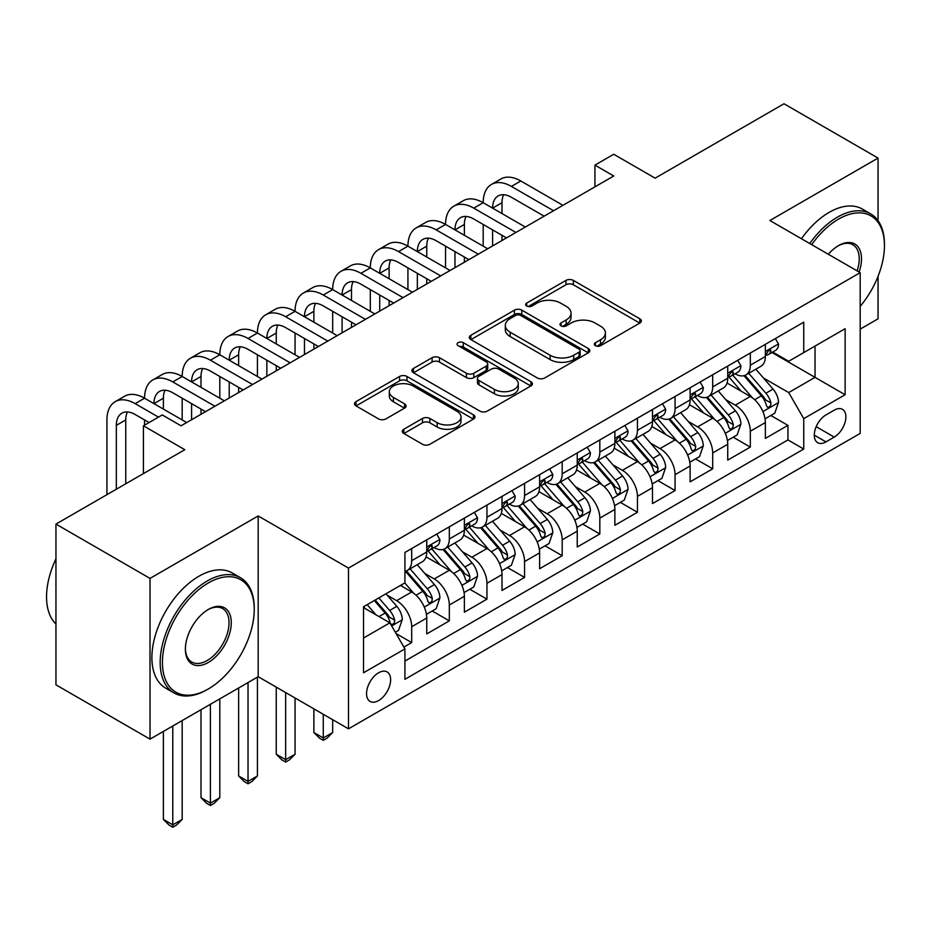 <?xml version="1.0" encoding="UTF-8"?>
<svg xmlns="http://www.w3.org/2000/svg" width="931" height="931" viewBox="0 0 931 931"><rect width="100%" height="100%" fill="white"/><g stroke="black" fill="none" stroke-linecap="round" stroke-linejoin="round"><path stroke-width="1.4" d="M595.409 345.704A3.654 2.106 0 0 0 600.576 345.704L639.818 323.057A5.225 3.014 0 0 0 641.354 320.916A5.225 3.014 0 0 0 639.818 318.786L573.345 280.406A5.225 3.014 0 0 0 565.955 280.406L526.713 303.064A3.654 2.106 0 0 0 525.643 304.553A3.654 2.106 0 0 0 526.713 306.043A3.654 2.106 0 0 0 531.892 306.043L536.966 303.11A16.711 9.647 0 0 1 560.602 303.11L566.141 306.311A16.711 9.647 0 0 1 571.04 313.142A16.711 9.647 0 0 1 566.141 319.961L561.067 322.894A3.654 2.106 0 0 0 559.996 324.384A3.654 2.106 0 0 0 561.067 325.873A3.654 2.106 0 0 0 566.234 325.873L571.308 322.941A16.711 9.647 0 0 1 594.944 322.941L600.483 326.141A16.711 9.647 0 0 1 605.383 332.972A16.711 9.647 0 0 1 600.483 339.792L595.409 342.724A3.654 2.106 0 0 0 594.339 344.214A3.654 2.106 0 0 0 595.409 345.704L595.409 342.724M378.591 700.589A17.026 9.834 120 0 0 389.705 685.588A17.026 9.834 120 0 0 387.098 671.938A17.026 9.834 120 0 0 378.591 672.787A17.026 9.834 120 0 0 367.466 687.788A17.026 9.834 120 0 0 370.073 701.427A17.026 9.834 120 0 0 378.591 700.589M403.833 429.238A5.225 3.014 0 0 0 402.297 431.367A5.225 3.014 0 0 0 403.833 433.497L422.476 444.273A5.225 3.014 0 0 0 429.866 444.273L473.448 419.113A5.225 3.014 0 0 0 474.973 416.972A5.225 3.014 0 0 0 473.448 414.842L406.975 376.461A5.225 3.014 0 0 0 399.585 376.461L356.003 401.622A5.225 3.014 0 0 0 354.478 403.751A5.225 3.014 0 0 0 356.003 405.893L378.533 418.892A5.225 3.014 0 0 0 385.923 418.892L404.566 408.127A5.225 3.014 0 0 0 406.102 405.997A5.225 3.014 0 0 0 404.566 403.868L393.394 397.409A13.977 8.065 0 0 1 389.309 391.707A13.977 8.065 0 0 1 397.933 384.259A13.977 8.065 0 0 1 413.155 386.004L456.923 411.269A13.977 8.065 0 0 1 461.008 416.972A13.977 8.065 0 0 1 452.385 424.431A13.977 8.065 0 0 1 437.163 422.674L429.866 418.473A5.225 3.014 0 0 0 422.476 418.473L403.833 429.238L403.833 433.497M878.049 220.659L878.049 158.072L783.995 103.76L655.133 178.158L613.738 154.267L594.932 165.136L613.738 175.994L181.056 425.804L162.25 414.935L143.432 425.804L143.432 473.588M150.019 578.395L150.019 739.144L258.19 676.697L258.19 515.949L150.019 578.395L55.953 524.095L184.815 449.696L143.432 425.804M258.19 515.949L348.485 568.085L860.186 272.655L860.186 433.404L348.485 728.833L348.485 568.085M878.049 158.072L769.879 220.519L860.186 272.655M537.338 377.951A5.225 3.014 0 0 0 544.728 377.951L588.299 352.791A5.225 3.014 0 0 0 589.835 350.661A5.225 3.014 0 0 0 588.299 348.531L521.826 310.151A5.225 3.014 0 0 0 514.436 310.151L470.865 335.311A5.225 3.014 0 0 0 469.329 337.441A5.225 3.014 0 0 0 470.865 339.582L537.338 377.951M459.577 346.495A3.654 2.106 0 0 1 463.289 347.019L463.289 342.666L530.868 381.687A5.225 3.014 0 0 1 532.404 383.816A5.225 3.014 0 0 1 530.868 385.958L487.297 411.106A5.225 3.014 0 0 1 479.907 411.106L413.434 372.737L413.434 368.467A5.225 3.014 0 0 0 411.898 370.596A5.225 3.014 0 0 0 413.434 372.737M413.434 368.467L432.089 357.702A5.225 3.014 0 0 1 439.467 357.702L466.431 373.261A5.225 3.014 0 0 0 473.821 373.261L486.191 366.127A5.225 3.014 0 0 0 487.716 363.986A5.225 3.014 0 0 0 486.191 361.856L458.122 345.657A3.654 2.106 0 0 1 457.051 344.156A3.654 2.106 0 0 1 459.309 342.212A3.654 2.106 0 0 1 463.289 342.666M150.019 739.144L55.953 684.844L55.953 524.095M860.186 329.132L878.049 318.821L878.049 276.298M403.891 647.103L411.7 642.588L396.082 633.58M387.203 595.212L396.653 600.67A21.285 12.289 60 0 1 411.7 626.738L426.747 618.044L426.747 633.906L449.324 620.872L432.205 610.98M424.827 573.484L434.277 578.942A21.285 12.289 60 0 1 449.324 605.01L464.371 596.317L464.371 612.179L486.948 599.145L469.829 589.265M462.451 551.769L471.901 557.215A21.285 12.289 60 0 1 486.948 583.283L501.995 574.602L501.995 590.452L524.572 577.418L507.453 567.538M500.075 530.042L509.525 535.5A21.285 12.289 60 0 1 524.572 561.568L539.619 552.874L539.619 568.736L562.196 555.702L545.077 545.822M537.699 508.326L547.149 513.772A21.285 12.289 60 0 1 562.196 539.84L577.243 531.159L577.243 547.009L599.82 533.975L582.701 524.095M575.323 486.599L584.773 492.057A21.285 12.289 60 0 1 599.82 518.125L614.867 509.432L614.867 525.293L637.444 512.259L620.325 502.368M612.947 464.883L622.397 470.33A21.285 12.289 60 0 1 637.444 496.398L652.491 487.704L652.491 503.566L675.068 490.532L657.949 480.652M650.571 443.156L660.021 448.614A21.285 12.289 60 0 1 675.068 474.682L690.115 465.989L690.115 481.839L712.692 468.817L695.573 458.925M688.195 421.429L697.645 426.887A21.285 12.289 60 0 1 712.692 452.955L727.739 444.262L727.739 460.123L750.316 447.089L750.316 431.228A21.285 12.289 -120 0 0 735.269 405.16L725.819 399.713M733.197 437.209L750.316 447.089M426.747 618.044A21.285 12.289 -120 0 0 411.7 591.976L400.411 585.459M464.371 596.317A21.285 12.289 -120 0 0 449.324 570.249L426.049 556.819M501.995 574.602A21.285 12.289 -120 0 0 486.948 548.534L463.673 535.104M539.619 552.874A21.285 12.289 -120 0 0 524.572 526.806L501.297 513.377M577.243 531.159A21.285 12.289 -120 0 0 562.196 505.091L538.933 491.649M614.867 509.432A21.285 12.289 -120 0 0 599.82 483.364L576.557 469.934M652.491 487.704A21.285 12.289 -120 0 0 637.444 461.648L614.181 448.207M690.115 465.989A21.285 12.289 -120 0 0 675.068 439.921L651.805 426.491M727.739 444.262A21.285 12.289 -120 0 0 712.692 418.194L689.429 404.764M834.223 410.164L825.948 414.935A16.49 9.519 120 0 0 815.172 429.47A16.49 9.519 120 0 0 817.697 442.69A16.49 9.519 120 0 0 825.948 441.876L834.223 437.093A16.49 9.519 120 0 0 844.999 422.558A16.49 9.519 120 0 0 842.474 409.349A16.49 9.519 120 0 0 834.223 410.164M363.532 638.026L389.88 622.827L404.927 648.895L404.927 679.304L803.744 449.045L803.744 418.636L788.697 392.568L763.443 377.986M404.927 648.895L363.532 672.787L363.532 606.744L404.927 582.853L404.927 552.444L803.744 322.184L803.744 352.593L845.127 328.701L845.127 394.732L803.744 418.636M434.079 547.544L434.277 547.661A21.285 12.289 60 0 0 444.913 548.72L459.961 540.027A21.285 12.289 -120 0 0 464.371 530.286L464.371 518.125M471.703 525.829L471.901 525.945A21.285 12.289 60 0 0 482.537 526.993L497.585 518.311A21.285 12.289 -120 0 0 501.995 508.559L501.995 496.398M509.327 504.102L509.525 504.218A21.285 12.289 60 0 0 520.161 505.277L535.209 496.584A21.285 12.289 -120 0 0 539.619 486.843L539.619 474.67M546.951 482.386L547.149 482.491A21.285 12.289 60 0 0 557.785 483.55L572.833 474.857A21.285 12.289 -120 0 0 577.243 465.116L577.243 452.955M584.575 460.659L584.773 460.775A21.285 12.289 60 0 0 595.409 461.823L610.457 453.141A21.285 12.289 -120 0 0 614.867 443.4L614.867 431.228M622.199 438.932L622.397 439.048A21.285 12.289 60 0 0 633.033 440.107L648.081 431.414A21.285 12.289 -120 0 0 652.491 421.673L652.491 409.512M659.823 417.216L660.021 417.332A21.285 12.289 60 0 0 670.657 418.38L685.716 409.698A21.285 12.289 -120 0 0 690.115 399.946L690.115 387.785M697.447 395.489L697.645 395.605A21.285 12.289 60 0 0 708.282 396.664L723.34 387.971A21.285 12.289 -120 0 0 727.739 378.23L727.739 366.058M404.927 661.057L787.94 439.921L787.94 425.362L765.363 438.396L765.363 422.546A21.285 12.289 -120 0 0 750.316 396.478L727.053 383.037M735.071 373.773L735.269 373.878A21.285 12.289 -120 0 0 745.906 374.937A21.285 12.289 -120 0 0 750.316 365.196L750.316 353.035M745.906 374.937L760.964 366.244A21.285 12.289 -120 0 0 765.363 356.503L765.363 344.342M411.7 548.534L411.7 560.695A21.285 12.289 60 0 1 407.289 570.435A21.285 12.289 60 0 1 404.927 571.297M407.289 570.435L422.337 561.754A21.285 12.289 -120 0 0 426.747 552.002L426.747 539.84M449.324 526.806L449.324 538.979A21.285 12.289 60 0 1 444.913 548.72M486.948 505.091L486.948 517.252A21.285 12.289 60 0 1 482.537 526.993M524.572 483.364L524.572 495.525A21.285 12.289 60 0 1 520.161 505.277M562.196 461.636L562.196 473.809A21.285 12.289 60 0 1 557.785 483.55M599.82 439.921L599.82 452.082A21.285 12.289 60 0 1 595.409 461.823M637.444 418.194L637.444 430.366A21.285 12.289 60 0 1 633.033 440.107M675.068 396.478L675.068 408.639A21.285 12.289 60 0 1 670.657 418.38M712.692 374.751L712.692 386.912A21.285 12.289 60 0 1 708.282 396.664M712.692 452.955L712.692 468.817M675.068 474.682L675.068 490.532M637.444 496.398L637.444 512.259M599.82 518.125L599.82 533.975M562.196 539.84L562.196 555.702M524.572 561.568L524.572 577.418M486.948 583.283L486.948 599.145M449.324 605.01L449.324 620.872M411.7 626.738L411.7 642.588M389.88 622.827L363.532 607.617M788.697 392.568L815.032 377.358L815.032 346.076L845.127 328.701M771.939 352.477L845.127 394.732M772.695 352.046L788.697 361.286L803.744 352.593M258.19 676.697L348.485 728.833M594.932 165.136L594.932 186.852M770.821 415.482L787.94 425.362M787.94 439.921L803.744 449.045M596.876 346.227L600.483 344.133A16.711 9.647 0 0 0 605.383 337.313L605.383 332.972M571.04 313.142L571.04 317.483A16.711 9.647 0 0 1 566.141 324.302L562.522 326.397M639.748 323.092L573.345 284.758A5.225 3.014 0 0 0 565.955 284.758L528.18 306.567M588.229 352.837L521.826 314.492A5.225 3.014 0 0 0 514.436 314.492L470.935 339.617M579.07 352.162A3.654 2.106 0 0 0 580.141 350.661A3.654 2.106 0 0 0 579.07 349.172L520.72 315.481A3.654 2.106 0 0 0 515.553 315.481L510.188 318.577A16.711 9.647 0 0 0 505.3 325.396A16.711 9.647 0 0 0 510.188 332.216L550.081 355.246A16.711 9.647 0 0 0 573.717 355.246L579.07 352.162L579.07 356.503A3.654 2.106 0 0 0 580.141 355.014L580.141 350.661M505.3 325.396L505.3 329.737A16.711 9.647 0 0 0 510.188 336.568L510.188 332.216M579.07 356.503L573.717 359.587A16.711 9.647 0 0 1 550.081 359.587L510.188 336.568M413.504 372.772L432.089 362.043L432.089 357.702M487.716 363.986L487.716 368.339A5.225 3.014 0 0 1 486.191 370.468L473.821 377.614A5.225 3.014 0 0 1 466.431 377.614L439.467 362.043A5.225 3.014 0 0 0 432.089 362.043M463.289 347.019L530.81 385.993M494.408 389.414A13.977 8.065 0 0 0 509.629 391.16A13.977 8.065 0 0 0 518.253 383.712A13.977 8.065 0 0 0 514.168 378.009L498.748 369.107A5.225 3.014 0 0 0 491.359 369.107L478.988 376.252A5.225 3.014 0 0 0 477.452 378.382A5.225 3.014 0 0 0 478.988 380.511L494.408 389.414L494.408 393.766A13.977 8.065 0 0 0 509.629 395.512A13.977 8.065 0 0 0 518.253 388.052L518.253 383.712M477.452 378.382L477.452 382.722A5.225 3.014 0 0 0 478.988 384.864L478.988 380.511M494.408 393.766L478.988 384.864M461.008 416.972L461.008 421.324A13.977 8.065 0 0 1 452.385 428.772A13.977 8.065 0 0 1 437.163 427.026L429.866 422.814A5.225 3.014 0 0 0 422.476 422.814L403.903 433.543M389.309 391.707L389.309 396.059A13.977 8.065 0 0 0 393.394 401.761L393.394 397.409M404.496 408.162L393.394 401.761M473.379 419.148L406.975 380.814A5.225 3.014 0 0 0 399.585 380.814L356.073 405.928M765.049 418.81L774.778 413.201L778.537 402.343A14.105 8.146 -120 0 0 773.044 389.1L755.856 369.2M752.411 397.851L732.767 375.1M741.227 391.229L729.823 378.021A33.784 19.504 -120 0 0 728.775 376.846M743.997 375.705L761.383 395.838A14.105 8.146 60 0 1 766.411 405.544L767.435 407.219L769.343 406.952L770.612 405.404L770.926 402.937A14.105 8.146 -120 0 0 765.899 393.231L748.71 373.319M745.021 375.379L763.699 397.002A7.18 4.143 60 0 1 765.515 399.818L770.926 402.937M775.337 338.581L778.537 344.121A14.105 8.146 60 0 1 775.616 350.359L768.471 354.49A14.105 8.146 -120 0 0 770.926 351.243L770.624 349.986L768.866 350.335L766.411 353.85A14.105 8.146 60 0 1 765.363 355.851M106.937 494.664L106.937 419.939A39.905 23.042 60 0 1 115.2 401.668L124.614 396.234A39.905 23.042 60 0 1 144.561 398.212A39.905 23.042 60 0 1 152.824 379.941L162.238 374.518A39.905 23.042 60 0 1 182.185 376.485A39.905 23.042 60 0 1 190.448 358.226L199.862 352.791A39.905 23.042 60 0 1 219.809 354.769A39.905 23.042 60 0 1 228.072 336.498L237.486 331.064A39.905 23.042 60 0 1 257.433 333.042A39.905 23.042 60 0 1 265.696 314.783L275.111 309.348A39.905 23.042 60 0 1 295.057 311.326A39.905 23.042 60 0 1 303.331 293.056L312.735 287.621A39.905 23.042 60 0 1 332.681 289.599A39.905 23.042 60 0 1 340.955 271.328L350.359 265.905A39.905 23.042 60 0 1 370.305 267.884A39.905 23.042 60 0 1 378.58 249.613L387.983 244.178A39.905 23.042 60 0 1 407.929 246.156A39.905 23.042 60 0 1 416.204 227.886L425.607 222.462A39.905 23.042 60 0 1 445.553 224.429A39.905 23.042 60 0 1 453.828 206.17L463.231 200.735A39.905 23.042 60 0 1 483.189 202.714A39.905 23.042 60 0 1 491.452 184.443L500.855 179.008A39.905 23.042 60 0 1 520.813 180.986L562.952 205.32M491.452 184.443A39.905 23.042 60 0 1 511.398 186.421L553.538 210.743M765.841 355.153L765.899 355.153A14.105 8.146 -120 0 0 768.471 354.49M544.135 216.178L511.398 197.279A26.603 15.361 -120 0 0 498.097 195.964A26.603 15.361 -120 0 0 492.592 208.137L501.995 202.714L501.995 213.571M503.659 194.73A26.603 15.361 -120 0 0 501.995 202.714M492.592 229.864L492.592 245.935M501.995 235.299L501.995 240.512M483.189 246.156L483.189 224.429M860.186 306.369A64.914 37.484 120 0 0 884.45 245.609A64.914 37.484 120 0 0 838.552 219.111A64.914 37.484 120 0 0 811.681 244.655M809.737 243.538A66.508 38.404 -60 0 1 837.423 217.156A66.508 38.404 -60 0 1 870.671 213.862A66.508 38.404 -60 0 1 884.45 244.306L884.45 245.609M828.334 254.268A32.457 18.736 -60 0 1 838.552 245.609L838.552 245.609A32.457 18.736 -60 0 1 859.104 272.038M801.463 238.755A66.508 38.404 -60 0 1 829.137 212.373A66.508 38.404 -60 0 1 862.397 209.079L870.671 213.862M857.125 270.898A30.863 17.817 120 0 0 852.854 244.737A30.863 17.817 120 0 0 837.981 245.947M207.206 689.615L208.335 688.963A64.914 37.484 120 0 0 254.233 609.468A64.914 37.484 120 0 0 208.335 582.957A64.914 37.484 120 0 0 162.436 662.465A64.914 37.484 120 0 0 208.335 688.963L207.206 689.615A66.508 38.404 -60 0 1 173.957 692.908A66.508 38.404 -60 0 1 163.751 639.62A66.508 38.404 -60 0 1 207.206 581.002A66.508 38.404 -60 0 1 240.466 577.709A66.508 38.404 -60 0 1 254.233 608.164L254.233 609.468M208.335 662.465A32.457 18.736 -60 0 1 185.385 649.21A32.457 18.736 -60 0 1 208.335 609.468L208.335 609.468A32.457 18.736 -60 0 1 231.284 622.711A32.457 18.736 -60 0 1 208.335 662.465M185.397 648.546A30.863 17.817 120 0 0 191.774 662.034A30.863 17.817 120 0 0 207.206 660.51A30.863 17.817 120 0 0 227.373 633.313A30.863 17.817 120 0 0 222.637 608.583A30.863 17.817 120 0 0 207.764 609.805M173.957 692.908L165.671 688.137A66.508 38.404 -60 0 1 155.477 634.837A66.508 38.404 -60 0 1 198.931 576.231A66.508 38.404 -60 0 1 232.18 572.937L240.466 577.709M55.953 624.014A66.508 38.404 -60 0 1 55.953 558.844M727.425 440.538L737.154 434.928L740.913 424.059A14.105 8.146 -120 0 0 735.42 410.827L718.232 390.915M714.787 419.578L695.143 396.827M703.603 412.945L692.198 399.748A33.784 19.504 -120 0 0 691.151 398.573M706.373 397.421L723.759 417.554A14.105 8.146 60 0 1 728.787 427.271L729.811 428.947L731.719 428.679L732.988 427.12L733.302 424.664A14.105 8.146 -120 0 0 728.275 414.947L711.075 395.047M707.385 397.095L726.075 418.729A7.18 4.143 60 0 1 727.879 421.534L733.302 424.664M689.801 462.265L699.53 456.644L703.289 445.786A14.105 8.146 -120 0 0 697.796 432.543L680.608 412.642M677.163 441.294L657.507 418.543M665.979 434.672L654.574 421.475A33.784 19.504 -120 0 0 653.527 420.288M668.749 419.148L686.135 439.281A14.105 8.146 60 0 1 691.163 448.998L692.187 450.662L694.095 450.395L695.364 448.847L695.678 446.391A14.105 8.146 -120 0 0 690.651 436.674L673.45 416.774M669.761 418.822L688.451 440.444A7.18 4.143 60 0 1 690.255 443.261L695.678 446.391M652.177 483.98L661.906 478.371L665.665 467.502A14.105 8.146 -120 0 0 660.172 454.27L642.984 434.37M639.539 463.021L619.883 440.27M628.355 456.399L616.95 443.191A33.784 19.504 -120 0 0 615.903 442.016M631.113 440.875L648.511 460.996A14.105 8.146 60 0 1 653.539 470.714L654.563 472.389L656.46 472.122L657.74 470.574L658.054 468.107A14.105 8.146 -120 0 0 653.027 458.389L635.826 438.489M632.137 440.538L650.827 462.172A7.18 4.143 60 0 1 652.631 464.988L658.054 468.107M614.553 505.708L624.27 500.087L628.041 489.229A14.105 8.146 -120 0 0 622.548 475.985L605.359 456.085M601.915 484.737L582.259 461.997M590.731 478.115L579.326 464.918A33.784 19.504 -120 0 0 578.279 463.743M593.489 462.591L610.887 482.724A14.105 8.146 60 0 1 615.915 492.441L616.939 494.105L618.836 493.837L620.116 492.29L620.43 489.834A14.105 8.146 -120 0 0 615.403 480.117L598.202 460.217M594.513 462.265L613.203 483.899A7.18 4.143 60 0 1 615.007 486.704L620.43 489.834M737.713 360.309L740.913 365.848A14.105 8.146 60 0 1 737.992 372.086L730.847 376.205A14.105 8.146 -120 0 0 733.302 372.959L733 371.713L731.242 372.063L728.787 375.565A14.105 8.146 60 0 1 727.739 377.579M453.828 206.17A39.905 23.042 60 0 1 473.774 208.137L483.189 202.714L525.328 227.036M473.774 208.137L515.914 232.471M728.217 376.869L728.275 376.869A14.105 8.146 -120 0 0 730.847 376.205M506.511 237.905L473.774 219.006A26.603 15.361 -120 0 0 460.473 217.679A26.603 15.361 -120 0 0 454.968 229.864L464.371 224.429L464.371 235.299M466.035 216.458A26.603 15.361 -120 0 0 464.371 224.429M454.968 251.591L454.968 267.663M464.371 257.014L464.371 262.228M445.553 267.884L445.553 246.156M700.089 382.024L703.289 387.564A14.105 8.146 60 0 1 700.368 393.801L693.223 397.933A14.105 8.146 -120 0 0 695.678 394.686L695.376 393.441L693.618 393.79L691.163 397.293A14.105 8.146 60 0 1 690.115 399.294M416.204 227.886A39.905 23.042 60 0 1 436.15 229.864L445.553 224.429L487.693 248.763M436.15 229.864L478.29 254.198M690.593 398.596L690.651 398.596A14.105 8.146 -120 0 0 693.223 397.933M468.887 259.621L436.15 240.722A26.603 15.361 -120 0 0 422.849 239.407A26.603 15.361 -120 0 0 417.344 251.591L426.747 246.156L426.747 257.014M428.411 238.185A26.603 15.361 -120 0 0 426.747 246.156M417.344 273.307L417.344 289.378M426.747 278.741L426.747 283.955M407.929 289.599L407.929 267.884M662.465 403.751L665.665 409.291A14.105 8.146 60 0 1 662.744 415.529L655.599 419.66A14.105 8.146 -120 0 0 658.054 416.413L657.752 415.156L655.994 415.505L653.539 419.02A14.105 8.146 60 0 1 652.491 421.021M378.58 249.613A39.905 23.042 60 0 1 398.526 251.591L407.929 246.156L450.069 270.479M398.526 251.591L440.666 275.913M652.968 420.312L653.027 420.312A14.105 8.146 -120 0 0 655.599 419.66M431.262 281.348L398.526 262.449A26.603 15.361 -120 0 0 385.225 261.134A26.603 15.361 -120 0 0 379.72 273.307L389.123 267.884L389.123 278.741M390.787 259.9A26.603 15.361 -120 0 0 389.123 267.884M379.72 295.034L379.72 311.105M389.123 300.457L389.123 305.671M370.305 311.326L370.305 289.599M624.841 425.479L628.041 431.018A14.105 8.146 60 0 1 625.12 437.256L617.975 441.375A14.105 8.146 -120 0 0 620.43 438.129L620.127 436.883L618.37 437.233L615.915 440.735A14.105 8.146 60 0 1 614.867 442.749M340.955 271.328A39.905 23.042 60 0 1 360.902 273.307L370.305 267.884L412.445 292.206M360.902 273.307L403.042 297.641M615.344 442.039L615.403 442.039A14.105 8.146 -120 0 0 617.975 441.375M393.638 303.064L360.902 284.164A26.603 15.361 -120 0 0 347.6 282.849A26.603 15.361 -120 0 0 342.096 295.034L351.499 289.599L351.499 300.457M353.163 281.627A26.603 15.361 -120 0 0 351.499 289.599M342.096 316.749L342.096 332.833M351.499 322.184L351.499 327.398M332.681 333.042L332.681 311.326M576.929 527.423L586.646 521.814L590.417 510.956A14.105 8.146 -120 0 0 584.924 497.713L567.735 477.812M564.291 506.464L544.635 483.713M553.107 499.842L541.702 486.634A33.784 19.504 -120 0 0 540.655 485.458M555.865 484.318L573.263 504.451A14.105 8.146 60 0 1 578.291 514.156L579.315 515.832L581.212 515.565L582.492 514.017L582.794 511.55A14.105 8.146 -120 0 0 577.767 501.844L560.578 481.932M556.889 483.98L575.579 505.614A7.18 4.143 60 0 1 577.383 508.431L582.794 511.55M587.217 447.194L590.417 452.734A14.105 8.146 60 0 1 587.496 458.971L580.35 463.103A14.105 8.146 -120 0 0 582.794 459.856L582.503 458.599L580.746 458.948L578.291 462.463A14.105 8.146 60 0 1 577.243 464.464M303.331 293.056A39.905 23.042 60 0 1 323.278 295.034L332.681 289.599L374.821 313.933M323.278 295.034L365.418 319.356M577.72 463.766L577.767 463.766A14.105 8.146 -120 0 0 580.35 463.103M356.014 324.791L323.278 305.892A26.603 15.361 -120 0 0 309.976 304.577A26.603 15.361 -120 0 0 304.472 316.749L313.875 311.326L313.875 322.184M315.539 303.343A26.603 15.361 -120 0 0 313.875 311.326M304.472 338.477L304.472 354.548M313.875 343.911L313.875 349.125M295.057 354.769L295.057 333.042M539.305 549.15L549.022 543.541L552.793 532.672A14.105 8.146 -120 0 0 547.3 519.44L530.111 499.528M526.667 528.18L507.011 505.44M515.483 521.558L504.078 508.361A33.784 19.504 -120 0 0 503.031 507.186M518.241 506.033L535.628 526.166A14.105 8.146 60 0 1 540.655 535.884L541.691 537.548L543.588 537.28L544.868 535.732L545.17 533.277A14.105 8.146 -120 0 0 540.143 523.559L522.954 503.659M519.265 505.708L537.955 527.342A7.18 4.143 60 0 1 539.759 530.146L545.17 533.277M323.278 714.275L323.278 737.957L332.681 732.522L332.681 719.71M332.681 732.522L327.037 738.178L323.278 740.343L319.519 738.178L313.875 732.522L313.875 708.84M313.875 732.522L323.278 737.957L323.278 740.343M549.593 468.921L552.793 474.461A14.105 8.146 60 0 1 549.872 480.699L542.715 484.818A14.105 8.146 -120 0 0 545.17 481.571L544.879 480.326L543.11 480.675L540.655 484.178A14.105 8.146 60 0 1 539.619 486.191M265.696 314.783A39.905 23.042 60 0 1 285.654 316.749L295.057 311.326L337.197 335.649M285.654 316.749L327.793 341.083M540.096 485.482L540.143 485.482A14.105 8.146 -120 0 0 542.715 484.818M318.39 346.518L285.654 327.619A26.603 15.361 -120 0 0 272.352 326.292A26.603 15.361 -120 0 0 266.848 338.477L276.251 333.042L276.251 343.911M277.915 325.07A26.603 15.361 -120 0 0 276.251 333.042M266.848 360.204L266.848 376.275M276.251 365.627L276.251 370.841M257.433 376.485L257.433 354.769M501.681 570.878L511.398 565.257L515.157 554.399A14.105 8.146 -120 0 0 509.676 541.155L492.476 521.255M489.043 549.907L469.387 527.155M477.859 543.285L466.454 530.076A33.784 19.504 -120 0 0 465.407 528.901M480.617 527.761L498.004 547.894A14.105 8.146 60 0 1 503.031 557.599L504.067 559.275L505.964 559.007L507.244 557.46L507.546 554.992A14.105 8.146 -120 0 0 502.519 545.287L485.33 525.387M481.641 527.435L500.331 549.057A7.18 4.143 60 0 1 502.135 551.874L507.546 554.992M285.654 692.548L285.654 759.673L295.057 754.25L295.057 697.982M295.057 754.25L289.413 759.894L285.654 762.07L281.895 759.894L276.251 754.25L276.251 687.125M276.251 754.25L285.654 759.673L285.654 762.07M511.969 490.637L515.157 496.176A14.105 8.146 60 0 1 512.248 502.414L505.091 506.545A14.105 8.146 -120 0 0 507.546 503.299L507.255 502.042L505.486 502.403L503.031 505.905A14.105 8.146 60 0 1 501.995 507.907M228.072 336.498A39.905 23.042 60 0 1 248.03 338.477L257.433 333.042L299.573 357.376M248.03 338.477L290.169 362.799M502.472 507.209L502.519 507.209A14.105 8.146 -120 0 0 505.091 506.545M280.766 368.234L248.03 349.334A26.603 15.361 -120 0 0 234.728 348.019A26.603 15.361 -120 0 0 229.212 360.204L238.627 354.769L238.627 365.627M240.291 346.798A26.603 15.361 -120 0 0 238.627 354.769M229.212 381.919L229.212 397.991M238.627 387.354L238.627 392.568M219.809 398.212L219.809 376.485M464.057 592.593L473.774 586.984L477.533 576.114A14.105 8.146 -120 0 0 472.052 562.883L454.852 542.971M451.407 571.634L431.763 548.883M440.235 565.001L428.83 551.804A33.784 19.504 -120 0 0 427.783 550.628M442.993 549.476L460.38 569.609A14.105 8.146 60 0 1 465.407 579.326L466.443 581.002L468.34 580.735L469.62 579.175L469.922 576.72A14.105 8.146 -120 0 0 464.895 567.002L447.706 547.102M444.017 549.15L462.707 570.784A7.18 4.143 60 0 1 464.511 573.589L469.922 576.72M248.03 682.563L248.03 781.4L257.433 775.965L257.433 677.128M257.433 775.965L251.789 781.621L248.03 783.786L244.271 781.621L238.627 775.965L238.627 687.986M238.627 775.965L248.03 781.4L248.03 783.786M474.345 512.364L477.533 517.904A14.105 8.146 60 0 1 474.624 524.141L467.467 528.273A14.105 8.146 -120 0 0 469.922 525.014L469.631 523.769L467.862 524.118L465.407 527.621A14.105 8.146 60 0 1 464.371 529.634M190.448 358.226A39.905 23.042 60 0 1 210.406 360.204L219.809 354.769L261.948 379.092M210.406 360.204L252.545 384.526M464.837 528.924L464.895 528.924A14.105 8.146 -120 0 0 467.467 528.273M243.142 389.961L210.406 371.062A26.603 15.361 -120 0 0 197.104 369.747A26.603 15.361 -120 0 0 191.588 381.919L201.003 376.485L201.003 387.354M202.667 368.513A26.603 15.361 -120 0 0 201.003 376.485M191.588 403.647L191.588 419.718M201.003 409.07L201.003 414.283M182.185 419.939L182.185 398.212M426.433 614.32L436.15 608.699L439.909 597.842A14.105 8.146 -120 0 0 434.428 584.598L417.228 564.698M413.783 593.35L404.787 582.934M402.611 586.728L401.145 585.04M405.369 571.203L422.755 591.336A14.105 8.146 60 0 1 427.783 601.054L428.807 602.718L430.716 602.45L431.996 600.902L432.298 598.447A14.105 8.146 -120 0 0 427.271 588.729L410.082 568.829M406.393 570.878L425.083 592.512A7.18 4.143 60 0 1 426.887 595.316L432.298 598.447M210.406 704.278L210.406 803.127L219.809 797.692L219.809 698.855M219.809 797.692L214.165 803.337L210.406 805.513L206.647 803.337L201.003 797.692L201.003 709.713M201.003 797.692L210.406 803.127L210.406 805.513M436.72 534.08L439.909 539.619A14.105 8.146 60 0 1 437 545.869L429.843 549.988A14.105 8.146 -120 0 0 432.298 546.741L432.007 545.496L430.238 545.845L427.783 549.348A14.105 8.146 60 0 1 426.747 551.35M152.824 379.941A39.905 23.042 60 0 1 172.782 381.919L182.185 376.485L224.324 400.819M172.782 381.919L214.921 406.253M427.213 550.652L427.271 550.652A14.105 8.146 -120 0 0 429.843 549.988M205.518 411.677L172.782 392.777A26.603 15.361 -120 0 0 159.48 391.462A26.603 15.361 -120 0 0 153.964 403.647L163.379 398.212L163.379 409.07M165.043 390.24A26.603 15.361 -120 0 0 163.379 398.212M144.561 425.153L144.561 419.939M395.326 632.277L398.526 630.427L402.285 619.569A14.105 8.146 -120 0 0 396.804 606.325L385.969 593.792M375.868 614.739L367.163 604.65M364.987 608.455L363.532 606.779M374.309 600.53L385.131 613.063A14.105 8.146 60 0 1 390.159 622.769L391.183 624.445L393.091 624.177L394.372 622.63L394.674 620.162A14.105 8.146 -120 0 0 389.647 610.457L378.824 597.923M375.181 600.018L387.447 614.227A7.18 4.143 60 0 1 389.263 617.044L394.674 620.162M172.782 726.005L172.782 824.843L182.185 819.42L182.185 720.571M182.185 819.42L176.541 825.064L172.782 827.24L169.023 825.064L163.379 819.42L163.379 731.44M163.379 819.42L172.782 824.843L172.782 827.24M115.2 401.668A39.905 23.042 60 0 1 135.158 403.647L144.561 398.212L186.7 422.546M135.158 403.647L158.479 417.111M149.076 422.546L135.158 414.504A26.603 15.361 -120 0 0 121.856 413.189A26.603 15.361 -120 0 0 116.34 425.362L116.34 489.229M127.419 411.956A26.603 15.361 -120 0 0 125.755 419.939L125.755 483.794M396.653 600.67L411.7 591.976M434.277 578.942L449.324 570.249M471.901 557.215L486.948 548.534M509.525 535.5L524.572 526.806M547.149 513.772L562.196 505.091M584.773 492.057L599.82 483.364M622.397 470.33L637.444 461.648M660.021 448.614L675.068 439.921M697.645 426.887L712.692 418.194M735.269 405.16L750.316 396.478M750.316 365.196L765.363 356.503M411.7 560.695L426.747 552.002M449.324 538.979L464.371 530.286M486.948 517.252L501.995 508.559M524.572 495.525L539.619 486.843M562.196 473.809L577.243 465.116M599.82 452.082L614.867 443.4M637.444 430.366L652.491 421.673M675.068 408.639L690.115 399.946M712.692 386.912L727.739 378.23M750.316 431.228L765.363 422.546M816.184 426.677L834.223 437.093M814.276 435.138L825.948 441.876M600.483 344.133L600.483 339.792M561.067 325.873L561.067 322.894M566.141 324.302L566.141 319.961M526.713 306.043L526.713 303.064M565.955 284.758L565.955 280.406M573.345 284.758L573.345 280.406M639.818 323.057L639.818 318.786M470.865 339.582L470.865 335.311M514.436 314.492L514.436 310.151M521.826 314.492L521.826 310.151M588.299 352.791L588.299 348.531M550.081 359.587L550.081 355.246M573.717 359.587L573.717 355.246M439.467 362.043L439.467 357.702M466.431 377.614L466.431 373.261M473.821 377.614L473.821 373.261M486.191 370.468L486.191 366.127M530.868 385.958L530.868 381.687M422.476 422.814L422.476 418.473M429.866 422.814L429.866 418.473M437.163 427.026L437.163 422.674M404.566 408.127L404.566 403.868M356.003 405.893L356.003 401.622M399.585 380.814L399.585 376.461M406.975 380.814L406.975 376.461M473.448 419.113L473.448 414.842M762.896 411.583L778.444 402.611M765.899 393.231L773.044 389.1M754.657 399.713L761.383 395.838M778.444 343.958L765.363 351.511M520.813 180.986L511.398 186.421M769.099 350.196L770.926 351.243M725.272 433.311L740.82 424.338M728.275 414.947L735.42 410.827M717.033 421.44L723.759 417.554M687.648 455.026L703.196 446.054M690.651 436.674L697.796 432.543M679.409 443.156L686.135 439.281M650.024 476.753L665.572 467.781M653.027 458.389L660.172 454.27M641.785 464.883L648.511 460.996M612.4 498.469L627.948 489.497M615.403 480.117L622.548 475.985M604.161 486.61L610.887 482.724M740.82 365.685L727.739 373.226M731.475 371.911L733.302 372.959M703.196 387.401L690.115 394.953M693.851 393.638L695.678 394.686M665.572 409.128L652.491 416.681M656.227 415.354L658.054 416.413M627.948 430.855L614.867 438.396M618.603 437.081L620.43 438.129M574.776 520.196L590.324 511.224M577.767 501.844L584.924 497.713M566.537 508.326L573.263 504.451M590.324 452.571L577.243 460.123M580.979 458.797L582.794 459.856M537.152 541.923L552.7 532.951M540.143 523.559L547.3 519.44M528.913 530.053L535.628 526.166M552.7 474.298L539.619 481.839M543.355 480.524L545.17 481.571M499.528 563.639L515.076 554.667M502.519 545.287L509.676 541.155M491.289 551.769L498.004 547.894M515.076 496.014L501.995 503.566M505.731 502.251L507.546 503.299M461.904 585.366L477.44 576.394M464.895 567.002L472.052 562.883M453.653 573.496L460.38 569.609M477.44 517.741L464.371 525.293M468.107 523.967L469.922 525.014M424.28 607.082L439.816 598.109M427.271 588.729L434.428 584.598M416.029 595.223L422.755 591.336M439.816 539.468L426.747 547.009M430.483 545.694L432.298 546.741M391.66 625.923L402.192 619.837M389.647 610.457L396.804 606.325M379.045 616.566L385.131 613.063M125.755 419.939L116.34 425.362"/></g></svg>
